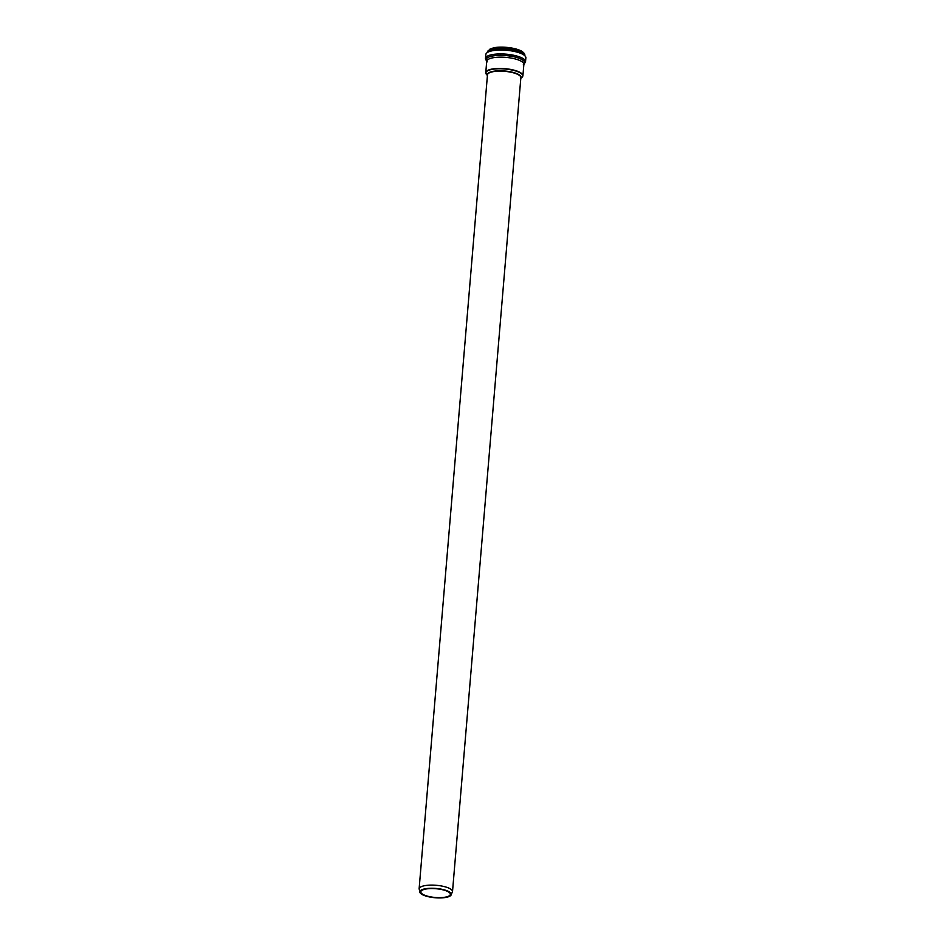 <?xml version="1.0" encoding="UTF-8"?>
<svg xmlns="http://www.w3.org/2000/svg" width="945" height="945" viewBox="0 0 945 945"><rect width="100%" height="100%" fill="white"/><g stroke="black" fill="none" stroke-linecap="round" stroke-linejoin="round"><path stroke-width="1.42" d="M448.391 891.879A14.825 4.382 -175.2 0 0 431.936 888.548A14.825 4.382 -175.2 0 0 420.797 891.856A14.825 4.382 -175.2 0 0 435.208 897.466A14.825 4.382 -175.2 0 0 450.352 894.336A14.825 4.382 -175.2 0 0 448.391 891.879M449.218 891.808A15.793 4.678 -175.2 0 0 430.022 888.288A15.793 4.678 -175.2 0 0 420.147 892.836A15.793 4.678 -175.2 0 0 435.184 897.75A15.793 4.678 -175.2 0 0 450.824 895.423A15.793 4.678 -175.2 0 0 449.218 891.808M520.837 77.986A16.88 4.997 -175.2 0 0 518.781 74.596A16.88 4.997 -175.2 0 0 499.066 70.804A16.88 4.997 -175.2 0 0 487.443 75.175M419.119 888.832L487.466 74.856A16.762 4.961 4.8 0 1 500.059 71.123A16.762 4.961 4.8 0 1 518.651 74.891A16.762 4.961 4.8 0 1 520.86 77.667L452.513 891.631A16.762 4.961 -175.2 0 0 450.304 888.867A16.762 4.961 -175.2 0 0 431.711 885.099A16.762 4.961 -175.2 0 0 419.119 888.832L420.147 892.836M520.813 78.281L521.711 77.596A18.498 5.469 -175.2 0 0 520.305 72.919A18.498 5.469 -175.2 0 0 497.035 68.831A18.498 5.469 -175.2 0 0 486.651 74.655L487.407 75.47M521.108 51.101A17.293 5.115 -175.2 0 0 503.933 47.25A17.293 5.115 -175.2 0 0 489.51 49.908M524.782 55.105A18.794 5.564 -175.2 0 0 522.29 52.247A18.794 5.564 -175.2 0 0 501.866 48.03A18.794 5.564 -175.2 0 0 487.372 51.963M485.872 54.208A20.105 5.954 -175.2 0 1 495.865 50.262A20.105 5.954 -175.2 0 1 523.235 54.562A20.105 5.954 -175.2 0 1 525.881 57.562L524.404 54.692A19.455 5.753 -175.2 0 0 522.762 53.463A19.455 5.753 -175.2 0 0 504.406 49.175A19.455 5.753 -175.2 0 0 487.809 51.621L485.872 54.208L485.482 58.72L487.254 61.862L486.722 61.224L485.777 72.588A18.628 5.516 -175.2 0 0 485.931 73.45M525.881 57.562L525.503 62.087A20.105 5.954 -175.2 0 0 522.904 58.448A20.105 5.954 -175.2 0 0 495.534 54.148A20.105 5.954 -175.2 0 0 485.482 58.72M522.172 59.712A19.384 5.741 -175.2 0 0 498.109 55.412A19.384 5.741 -175.2 0 0 486.722 61.319A18.628 5.516 -175.2 0 1 500.732 57.149A18.628 5.516 -175.2 0 1 521.392 61.331A18.628 5.516 -175.2 0 1 523.849 64.414A19.384 5.741 -175.2 0 0 522.172 59.712M522.609 76.533A18.628 5.516 -175.2 0 0 522.904 75.706A18.628 5.516 -175.2 0 0 520.447 72.623A18.628 5.516 -175.2 0 0 499.775 68.43A18.628 5.516 -175.2 0 0 485.777 72.588L486.651 74.655M452.513 891.631L450.824 895.423M487.348 52.022L489.935 49.128L493.148 47.994C498.818 46.27 514.186 46.99 521.758 51.243C524.026 52.861 525.042 54.16 524.782 55.164M525.503 62.087L523.235 64.886L523.873 64.343L522.904 75.706L521.711 77.596"/></g></svg>
